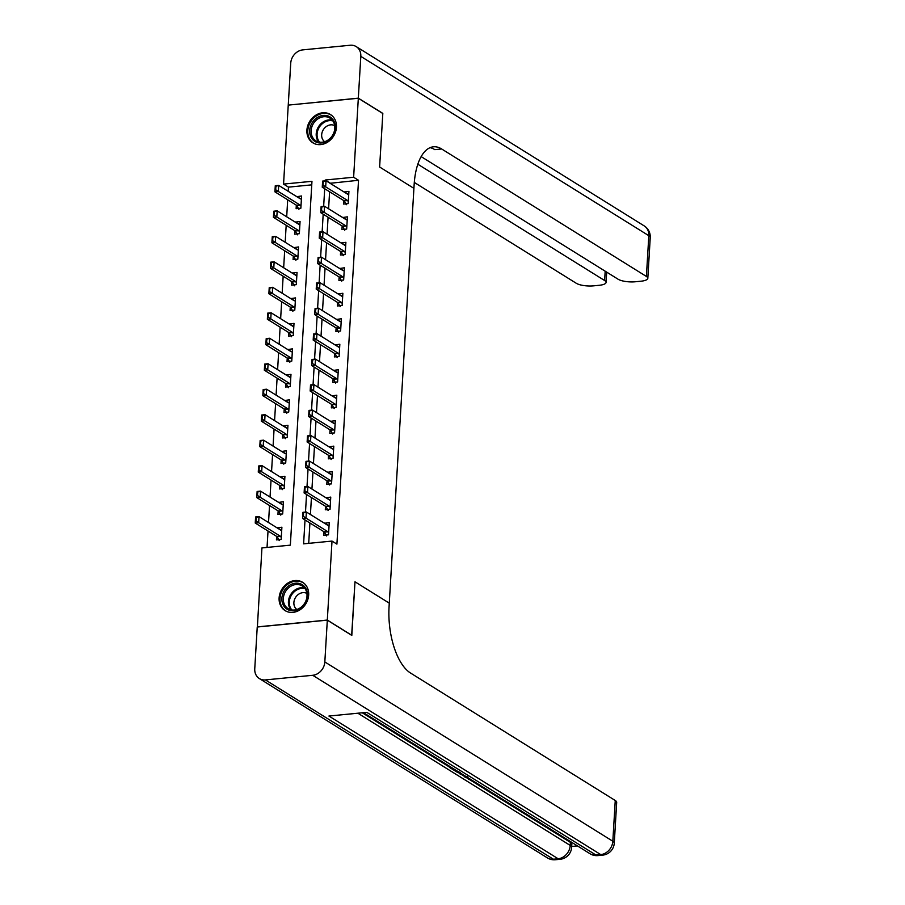 <?xml version="1.0" encoding="UTF-8"?>
<svg xmlns="http://www.w3.org/2000/svg" width="905" height="905" viewBox="0 0 905 905"><rect width="100%" height="100%" fill="white"/><g stroke="black" fill="none" stroke-linecap="round" stroke-linejoin="round"><path stroke-width="1.36" d="M336.445 127.243A16.663 14.016 121.9 0 1 327.915 141.961A16.663 14.016 121.9 0 1 312.87 142.832A16.663 14.016 121.9 0 1 306.908 130.128A16.663 14.016 121.9 0 1 315.438 115.421A16.663 14.016 121.9 0 1 330.483 114.55A16.663 14.016 121.9 0 1 336.445 127.243M308.662 595.026A16.663 14.016 121.9 0 1 300.121 609.744A16.663 14.016 121.9 0 1 285.086 610.615A16.663 14.016 121.9 0 1 279.113 597.922A16.663 14.016 121.9 0 1 287.654 583.205A16.663 14.016 121.9 0 1 302.689 582.334A16.663 14.016 121.9 0 1 308.662 595.026M257.382 626.995L261.941 547.921L290.347 545.149L311.965 181.317L283.559 184.088L288.243 105.104L358.323 98.26L353.629 177.244L325.223 180.016L325.167 180.842M311.75 184.858L288.457 187.143L288.209 191.306M287.7 199.79L286.693 216.793M286.184 225.277L285.177 242.269M284.668 250.753L283.661 267.744M283.163 276.229L282.145 293.22M281.647 301.704L280.641 318.707M280.131 327.191L279.125 344.183M278.616 352.667L277.609 369.659M277.1 378.143L276.093 395.134M275.595 403.619L274.577 420.621M274.079 429.106L273.072 446.097M272.563 454.582L271.557 471.573M271.048 480.057L270.041 497.049M269.532 505.533L268.525 522.536M268.027 531.02L267.043 547.423M288.457 187.143L283.559 184.088M276.647 536.382L276.432 539.9L281.172 539.437L281.896 527.208L277.156 527.898M278.163 510.906L277.948 514.425L282.688 513.961L283.412 501.732L278.661 502.422M279.679 485.431L279.464 488.949L284.204 488.485L284.928 476.256L280.177 476.946M281.184 459.944L280.98 463.462L285.709 463.009L286.444 450.769L281.693 451.471M282.699 434.468L282.496 437.986L287.224 437.522L287.948 425.293L283.208 425.984M284.215 408.992L284.012 412.51L288.74 412.047L289.464 399.818L284.724 400.508M285.731 383.516L285.516 387.035L290.256 386.571L290.98 374.342L286.229 375.032M287.247 358.029L287.032 361.548L291.772 361.095L292.496 348.855L287.745 349.556M288.752 332.554L288.548 336.072L293.277 335.608L294.012 323.379L289.261 324.069M290.267 307.078L290.064 310.596L294.792 310.132L295.528 297.903L290.777 298.593M291.783 281.602L291.58 285.12L296.308 284.656L297.032 272.428L292.292 273.118M293.299 256.115L293.084 259.633L297.824 259.181L298.548 246.941L293.797 247.642M294.815 230.639L294.6 234.157L299.34 233.694L300.064 221.465L295.313 222.155M296.32 205.164L296.116 208.682L300.856 208.218L301.58 195.989L296.829 196.679M305.019 519.945L303.605 543.848L332.011 541.077L336.909 544.12L358.527 180.287L330.099 183.285M329.601 191.77L328.594 208.772M328.085 217.257L327.078 234.248M326.569 242.732L325.562 259.724M325.053 268.208L324.047 285.199M323.549 293.684L322.531 310.687M322.033 319.171L321.026 336.162M320.517 344.647L319.51 361.638M319.001 370.122L317.994 387.114M317.485 395.598L316.478 412.601M315.981 421.085L314.963 438.077M314.465 446.561L313.447 463.552M312.949 472.037L311.942 489.028M311.433 497.512L310.426 514.515M309.917 523L308.707 543.351M323.99 531.755L323.786 535.274L328.515 534.81L329.239 522.581L324.499 523.271M325.506 506.28L325.302 509.798L330.031 509.334L330.755 497.105L326.015 497.795M327.022 480.804L326.807 484.322L331.547 483.858L332.271 471.629L327.519 472.32M328.538 455.317L328.323 458.835L333.063 458.371L333.787 446.142L329.035 446.832M330.042 429.841L329.839 433.359L334.567 432.895L335.303 420.667L330.551 421.357M331.558 404.365L331.354 407.884L336.083 407.42L336.818 395.191L332.067 395.881M333.074 378.89L332.87 382.408L337.599 381.944L338.323 369.715L333.583 370.405M334.59 353.402L334.375 356.921L339.115 356.457L339.839 344.228L335.088 344.918M336.106 327.927L335.891 331.445L340.631 330.981L341.355 318.752L336.603 319.442M337.61 302.451L337.407 305.969L342.147 305.505L342.871 293.277L338.119 293.967M339.126 276.975L338.923 280.493L343.651 280.03L344.386 267.801L339.635 268.491M340.642 251.488L340.438 255.006L345.167 254.543L345.891 242.314L341.151 243.004M342.158 226.012L341.943 229.531L346.683 229.067L347.407 216.838L342.656 217.528M343.674 200.537L343.459 204.055L348.199 203.591L348.923 191.362L344.172 192.052M358.323 98.26L382.804 113.498L379.625 167.006L413.913 188.353L389.06 606.814A53.395 24.243 84.4 0 0 410.519 673.026L615.253 800.495A12.817 3.756 3.4 0 1 616.69 802.362L614.269 843.132A12.817 3.756 -176.6 0 0 612.832 841.254L615.253 800.495M327.316 620.163L257.235 627.007L254.757 668.795A12.817 10.781 -58.1 0 0 259.35 678.558A12.817 10.781 -58.1 0 0 265.391 679.915L312.734 675.288A12.817 10.781 -58.1 0 0 324.827 661.94L327.316 620.163L351.807 635.412L354.986 581.802L351.66 635.321M351.807 635.31L327.316 620.061L257.246 626.905M358.527 180.287L353.629 177.244M332.011 541.077L327.316 620.061M354.986 581.802L389.274 603.149L354.986 581.802M324.703 188.726L323.651 206.317M323.187 214.202L322.146 231.804M321.671 239.678L320.63 257.28M320.155 265.165L319.114 282.756M318.651 290.641L317.598 308.232M317.135 316.117L316.083 333.719M315.619 341.592L314.578 359.195M314.103 367.079L313.062 384.67M312.587 392.555L311.546 410.146M311.082 418.031L310.03 435.633M309.567 443.507L308.515 461.109M308.051 468.994L307.01 486.585M306.535 494.469L305.494 512.06M330.121 183.07L325.223 180.016M328.425 525.477L324.51 523.045M281.082 530.104L277.168 527.672M300.754 198.885L296.84 196.453M299.238 224.361L295.324 221.929M297.722 249.848L293.82 247.404M296.218 275.324L292.304 272.891M294.702 300.799L290.788 298.367M293.186 326.275L289.272 323.843M291.67 351.762L287.756 349.319M290.154 377.238L286.252 374.806M288.65 402.714L284.736 400.281M287.134 428.189L283.22 425.757M285.618 453.677L281.704 451.233M284.102 479.152L280.188 476.72M282.586 504.628L278.683 502.196M329.94 500.001L326.026 497.569M331.445 474.525L327.542 472.082M332.961 449.038L329.047 446.606M334.477 423.563L330.563 421.13M335.993 398.087L332.078 395.655M337.508 372.611L333.594 370.168M339.013 347.124L335.11 344.692M340.529 321.648L336.615 319.216M342.045 296.173L338.131 293.74M343.561 270.697L339.647 268.253M345.077 245.21L341.162 242.778M346.581 219.734L342.678 217.302M348.097 194.258L344.183 191.826M328.639 532.853L327.836 531.789A2.138 0.973 84.4 0 0 327.542 531.518L305.992 518.09L302.587 518.429L302.949 512.309L306.354 511.981L327.915 525.398A2.138 0.973 84.4 0 0 328.21 525.488L329.069 525.454M303.39 515.918L303.571 512.852L302.824 515.963L305.992 518.09L306.354 511.981L303.571 512.852M326.592 535.964L324.431 532.129A2.138 0.973 84.4 0 0 324.137 531.846L302.587 518.429L302.824 515.963M302.949 512.309L303.005 512.909M256.047 520.545L256.228 517.479L255.482 520.601L258.649 522.728L255.244 523.056L255.606 516.947L259.011 516.608L258.649 522.728L280.199 536.145A2.138 0.973 -95.6 0 1 280.493 536.427L281.285 537.491M255.482 520.601L255.244 523.056L276.794 536.473A2.138 0.973 -95.6 0 1 277.088 536.756L279.238 540.59M281.726 530.081L280.867 530.115A2.138 0.973 -95.6 0 1 280.561 530.025L259.011 516.608L256.228 517.479M255.663 517.536L255.606 516.947M330.144 507.377L329.352 506.314A2.138 0.973 84.4 0 0 329.058 506.031L307.508 492.614L304.103 492.954L304.465 486.833L307.87 486.505L329.42 499.922A2.138 0.973 84.4 0 0 329.725 500.013L330.585 499.979M304.906 490.431L305.087 487.376L304.34 490.487L307.508 492.614L307.87 486.505L305.087 487.376M328.096 510.488L325.947 506.653A2.138 0.973 84.4 0 0 325.653 506.37L304.103 492.954L304.34 490.487M304.465 486.833L304.521 487.433M331.66 481.901L330.868 480.838A2.138 0.973 84.4 0 0 330.574 480.555L309.024 467.138L305.619 467.466L305.981 461.358L309.386 461.018L330.936 474.446A2.138 0.973 84.4 0 0 331.241 474.525L332.101 474.503M306.422 464.955L306.603 461.901L305.856 465.012L309.024 467.138L309.386 461.018L306.603 461.901M329.612 485.001L327.452 481.166A2.138 0.973 84.4 0 0 327.169 480.894L305.619 467.466L305.856 465.012M305.981 461.358L306.037 461.957M333.176 456.425L332.384 455.362A2.138 0.973 84.4 0 0 332.09 455.079L310.539 441.663L307.123 441.991L307.496 435.882L310.901 435.543L332.452 448.959A2.138 0.973 84.4 0 0 332.757 449.05L333.617 449.016M307.938 439.479L308.119 436.425L307.361 439.536L310.539 441.663L310.901 435.543L308.119 436.425M331.128 459.525L328.968 455.69A2.138 0.973 84.4 0 0 328.685 455.407L307.123 441.991L307.361 439.536M307.496 435.882L307.542 436.47M257.563 495.058L257.744 492.003L256.997 495.114L260.165 497.241L256.76 497.58L257.122 491.46L260.527 491.132L260.165 497.241L281.715 510.669A2.138 0.973 -95.6 0 1 282.009 510.94L282.801 512.004M256.997 495.114L256.76 497.58L278.31 510.997A2.138 0.973 -95.6 0 1 278.593 511.28L280.754 515.115M283.242 504.605L282.383 504.639A2.138 0.973 -95.6 0 1 282.077 504.549L260.527 491.132L257.744 492.003M257.178 492.06L257.122 491.46M259.079 469.582L259.26 466.528L258.502 469.638L261.681 471.765L258.264 472.105L258.626 465.985L262.043 465.656L261.681 471.765L283.231 485.182A2.138 0.973 -95.6 0 1 283.525 485.465L284.317 486.528M258.502 469.638L258.264 472.105L279.815 485.521A2.138 0.973 -95.6 0 1 280.109 485.804L282.27 489.639M284.758 479.13L283.899 479.164A2.138 0.973 -95.6 0 1 283.593 479.073L262.043 465.656L259.26 466.528M258.683 466.584L258.626 465.985M260.583 444.106L260.764 441.052L260.018 444.163L263.185 446.289L259.78 446.618L260.142 440.509L263.559 440.169L263.185 446.289L284.747 459.706A2.138 0.973 -95.6 0 1 285.03 459.989L285.833 461.052M260.018 444.163L259.78 446.618L281.331 460.045A2.138 0.973 -95.6 0 1 281.625 460.317L283.785 464.152M286.274 453.654L285.403 453.677A2.138 0.973 -95.6 0 1 285.109 453.597L263.559 440.169L260.764 441.052M260.199 441.108L260.142 440.509M334.692 430.938L333.888 429.875A2.138 0.973 84.4 0 0 333.606 429.603L312.055 416.176L308.639 416.515L309.001 410.395L312.417 410.067L333.968 423.483A2.138 0.973 84.4 0 0 334.273 423.574L335.133 423.54M309.442 414.004L309.634 410.938L308.877 414.049L312.055 416.176L312.417 410.067L309.634 410.938M332.644 434.049L330.483 430.214A2.138 0.973 84.4 0 0 330.189 429.932L308.639 416.515L308.877 414.049M309.001 410.395L309.058 410.994M262.099 418.63L262.28 415.565L261.534 418.687L264.701 420.814L261.296 421.142L261.658 415.033L265.063 414.694L264.701 420.814L286.252 434.23A2.138 0.973 -95.6 0 1 286.546 434.513L287.349 435.577M261.534 418.687L261.296 421.142L282.846 434.558A2.138 0.973 -95.6 0 1 283.141 434.841L285.301 438.676M287.779 428.167L286.919 428.201A2.138 0.973 -95.6 0 1 286.625 428.11L265.063 414.694L262.28 415.565M261.715 415.621L261.658 415.033M305.336 602.764A14.412 12.127 121.9 0 1 287.575 609.506A14.412 12.127 121.9 0 1 284.012 591.169A14.412 12.127 121.9 0 1 301.772 584.426A14.412 12.127 121.9 0 1 305.336 602.764M285.29 591.904A13.349 11.233 -58.1 0 0 288.107 608.601A13.349 11.233 -58.1 0 0 305.03 602.64A13.349 11.233 -58.1 0 0 302.213 585.942A13.349 11.233 -58.1 0 0 285.29 591.904M306.885 593.397A9.503 7.998 -58.1 0 0 295.279 597.9A9.503 7.998 -58.1 0 0 296.863 609.495M304.159 583.42A16.55 13.926 -58.1 0 0 303.413 582.911A16.55 13.926 -58.1 0 0 282.428 590.309A16.55 13.926 -58.1 0 0 285.923 611.011A16.55 13.926 -58.1 0 0 286.704 611.463M310.981 137.141A14.412 12.127 121.9 0 1 316.773 117.888A14.412 12.127 121.9 0 1 333.945 121.213A14.412 12.127 121.9 0 1 328.142 140.467A14.412 12.127 121.9 0 1 310.981 137.141M333.583 122.107A13.349 11.233 -58.1 0 0 330.008 118.148A13.349 11.233 -58.1 0 0 315.336 121.055A13.349 11.233 -58.1 0 0 312.327 136.847A13.349 11.233 -58.1 0 0 315.902 140.807A13.349 11.233 -58.1 0 0 330.563 137.911A13.349 11.233 -58.1 0 0 333.583 122.107M334.669 125.603A9.503 7.998 -58.1 0 0 324.476 128.159A9.503 7.998 -58.1 0 0 322.531 139.178A9.503 7.998 -58.1 0 0 324.646 141.712M331.954 115.625A16.55 13.926 -58.1 0 0 331.207 115.127A16.55 13.926 -58.1 0 0 313.028 118.725A16.55 13.926 -58.1 0 0 309.284 138.318A16.55 13.926 -58.1 0 0 313.718 143.228A16.55 13.926 -58.1 0 0 314.499 143.669M362.272 712.778L449.434 767.044M454.163 769.997L454.853 770.427M458.733 772.836L459.932 773.583M461.335 774.454L464.65 776.524M465.871 777.282L467.614 778.368L468.089 777.825M470.272 780.019L570.41 842.363A12.817 3.756 3.4 0 1 571.836 844.241L571.655 847.295A12.817 3.756 -176.6 0 0 570.229 845.428L570.41 842.363M571.7 846.469L577.447 845.915M324.827 661.94L612.832 841.254A12.817 10.781 121.9 0 1 600.75 854.603L596.01 855.055L366.785 712.337L328.911 716.047L558.136 858.766L553.396 859.23A12.817 10.781 121.9 0 1 547.355 857.872L259.35 678.558M451.855 767.723L455.023 769.906L453.71 770.031L449.412 767.361L449.48 766.241M449.412 767.361L451.029 767.202M460.645 773.198L456.946 772.056L454.842 770.743L456.448 770.585M457.274 771.094L460.385 772.666M454.842 770.743L454.887 769.917M462.715 774.476L459.91 773.899L461.855 773.945M466.799 777.022L465.509 777.384L464.638 776.841L465.939 776.49M459.91 773.899L459.955 773.108M464.638 776.841L464.706 775.721M469.65 779.126L470.973 779.624M472.105 780.325L468.417 779.296L467.715 776.75M358.323 98.159L382.815 113.397L379.625 167.006L413.913 188.353L414.139 184.688A53.395 24.243 -95.6 0 1 433.427 146.802A53.395 24.243 -95.6 0 1 441.651 148.974L646.396 276.444L648.817 235.685L360.812 56.37L358.323 98.159L288.39 105.093M417.827 164.224L604.631 280.527A12.817 3.756 -176.6 0 1 606.067 282.405A12.817 3.756 -176.6 0 1 599.144 285.301L593.567 285.844A12.817 3.756 -176.6 0 1 576.315 283.299L414.298 182.425M360.812 56.37A12.817 10.781 -58.1 0 0 356.219 46.608A12.817 10.781 -58.1 0 0 350.167 45.25L302.824 49.877A12.817 10.781 -58.1 0 0 290.731 63.214L288.254 105.003M421.153 156.61L618.081 279.215A12.817 3.756 -176.6 0 0 635.321 281.76L640.91 281.217A12.817 3.756 -176.6 0 0 647.822 278.321A12.817 3.756 -176.6 0 0 646.396 276.444M430.079 147.662A53.395 24.243 -95.6 0 1 434.83 149.642L441.651 148.974M336.208 405.463L335.404 404.399A2.138 0.973 84.4 0 0 335.11 404.116L313.56 390.7L310.155 391.039L310.517 384.919L313.922 384.591L335.484 398.008A2.138 0.973 84.4 0 0 335.778 398.098L336.637 398.064M310.958 388.517L311.139 385.462L310.392 388.573L313.56 390.7L313.922 384.591L311.139 385.462M334.16 408.574L331.999 404.739A2.138 0.973 84.4 0 0 331.705 404.456L310.155 391.039L310.392 388.573M310.517 384.919L310.573 385.519M337.712 379.987L336.92 378.923A2.138 0.973 84.4 0 0 336.626 378.641L315.076 365.224L311.671 365.552L312.033 359.443L315.438 359.104L336.988 372.532A2.138 0.973 84.4 0 0 337.294 372.611L338.153 372.589M312.474 363.041L312.655 359.986L311.908 363.097L315.076 365.224L315.438 359.104L312.655 359.986M335.665 383.087L333.515 379.252A2.138 0.973 84.4 0 0 333.221 378.98L311.671 365.552L311.908 363.097M312.033 359.443L312.089 360.043M339.228 354.511L338.436 353.448A2.138 0.973 84.4 0 0 338.142 353.165L316.592 339.748L313.187 340.076L313.549 333.968L316.954 333.628L338.504 347.045A2.138 0.973 84.4 0 0 338.809 347.135L339.669 347.101M313.99 337.565L314.171 334.511L313.424 337.622L316.592 339.748L316.954 333.628L314.171 334.511M337.18 357.611L335.02 353.776A2.138 0.973 84.4 0 0 334.737 353.493L313.187 340.076L313.424 337.622M313.549 333.968L313.605 334.556M340.744 329.024L339.952 327.961A2.138 0.973 84.4 0 0 339.658 327.689L318.108 314.261L314.691 314.601L315.064 308.481L318.469 308.152L340.02 321.569A2.138 0.973 84.4 0 0 340.325 321.66L341.185 321.626M315.506 312.089L315.687 309.024L314.929 312.135L318.108 314.261L318.469 308.152L315.687 309.024M338.696 332.135L336.536 328.3A2.138 0.973 84.4 0 0 336.253 328.017L314.691 314.601L314.929 312.135M315.064 308.481L315.121 309.08M342.26 303.548L341.457 302.485A2.138 0.973 84.4 0 0 341.174 302.202L319.623 288.786L316.207 289.125L316.569 283.005L319.985 282.677L341.536 296.093A2.138 0.973 84.4 0 0 341.841 296.184L342.701 296.15M317.01 286.602L317.202 283.548L316.445 286.659L319.623 288.786L319.985 282.677L317.202 283.548M340.212 306.659L338.051 302.824A2.138 0.973 84.4 0 0 337.757 302.542L316.207 289.125L316.445 286.659M316.569 283.005L316.626 283.604M263.615 393.143L263.796 390.089L263.05 393.2L266.217 395.327L262.812 395.666L263.174 389.546L266.579 389.218L266.217 395.327L287.767 408.755A2.138 0.973 -95.6 0 1 288.062 409.026L288.853 410.089M263.05 393.2L262.812 395.666L284.362 409.083A2.138 0.973 -95.6 0 1 284.656 409.365L286.806 413.2M289.295 402.691L288.435 402.725A2.138 0.973 -95.6 0 1 288.129 402.635L266.579 389.218L263.796 390.089M263.231 390.146L263.174 389.546M265.131 367.668L265.312 364.613L264.565 367.724L267.733 369.851L264.328 370.19L264.69 364.07L268.095 363.742L267.733 369.851L289.283 383.268A2.138 0.973 -95.6 0 1 289.577 383.55L290.369 384.614M264.565 367.724L264.328 370.19L285.878 383.607A2.138 0.973 -95.6 0 1 286.161 383.89L288.322 387.725M290.81 377.215L289.951 377.249A2.138 0.973 -95.6 0 1 289.645 377.159L268.095 363.742L265.312 364.613M264.746 364.67L264.69 364.07M266.647 342.192L266.828 339.137L266.07 342.248L269.249 344.375L265.832 344.703L266.206 338.594L269.611 338.255L269.249 344.375L290.799 357.792A2.138 0.973 -95.6 0 1 291.093 358.075L291.885 359.138M266.07 342.248L265.832 344.703L287.394 358.131A2.138 0.973 -95.6 0 1 287.677 358.403L289.838 362.238M292.326 351.74L291.467 351.762A2.138 0.973 -95.6 0 1 291.161 351.672L269.611 338.255L266.828 339.137M266.251 339.194L266.206 338.594M268.151 316.716L268.332 313.65L267.586 316.773L270.765 318.899L267.348 319.227L267.71 313.119L271.127 312.779L270.765 318.899L292.315 332.316A2.138 0.973 -95.6 0 1 292.598 332.599L293.401 333.662M267.586 316.773L267.348 319.227L288.899 332.644A2.138 0.973 -95.6 0 1 289.193 332.927L291.353 336.762M293.842 326.252L292.982 326.286A2.138 0.973 -95.6 0 1 292.677 326.196L271.127 312.779L268.332 313.65M267.767 313.707L267.71 313.119M269.667 291.229L269.848 288.175L269.102 291.286L272.269 293.412L268.864 293.752L269.226 287.632L272.631 287.304L272.269 293.412L293.82 306.84A2.138 0.973 -95.6 0 1 294.114 307.112L294.917 308.175M269.102 291.286L268.864 293.752L290.415 307.168A2.138 0.973 -95.6 0 1 290.709 307.451L292.869 311.286M295.347 300.777L294.487 300.811A2.138 0.973 -95.6 0 1 294.193 300.72L272.631 287.304L269.848 288.175M269.283 288.231L269.226 287.632M343.776 278.073L342.972 277.009A2.138 0.973 84.4 0 0 342.69 276.726L321.128 263.31L317.723 263.638L318.085 257.529L321.501 257.19L343.052 270.618A2.138 0.973 84.4 0 0 343.346 270.697L344.205 270.674M318.526 261.126L318.707 258.072L317.96 261.183L321.128 263.31L321.501 257.19L318.707 258.072M341.728 281.172L339.567 277.337A2.138 0.973 84.4 0 0 339.273 277.066L317.723 263.638L317.96 261.183M318.085 257.529L318.141 258.129M271.183 265.753L271.364 262.699L270.618 265.81L273.785 267.937L270.38 268.276L270.742 262.156L274.147 261.828L273.785 267.937L295.335 281.353A2.138 0.973 -95.6 0 1 295.63 281.636L296.421 282.699M270.618 265.81L270.38 268.276L291.93 281.693A2.138 0.973 -95.6 0 1 292.225 281.975L294.374 285.81M296.863 275.301L296.003 275.335A2.138 0.973 -95.6 0 1 295.697 275.244L274.147 261.828L271.364 262.699M270.799 262.755L270.742 262.156M345.28 252.597L344.488 251.533A2.138 0.973 84.4 0 0 344.194 251.251L322.644 237.834L319.239 238.162L319.601 232.053L323.006 231.714L344.556 245.131A2.138 0.973 84.4 0 0 344.862 245.221L345.721 245.187M320.042 235.651L320.223 232.596L319.476 235.707L322.644 237.834L323.006 231.714L320.223 232.596M343.233 255.696L341.083 251.862A2.138 0.973 84.4 0 0 340.789 251.579L319.239 238.162L319.476 235.707M319.601 232.053L319.657 232.642M272.699 240.278L272.88 237.223L272.134 240.334L275.301 242.461L271.896 242.789L272.258 236.68L275.663 236.341L275.301 242.461L296.851 255.877A2.138 0.973 -95.6 0 1 297.145 256.16L297.937 257.224M272.134 240.334L271.896 242.789L293.446 256.206A2.138 0.973 -95.6 0 1 293.729 256.488L295.89 260.323M298.379 249.825L297.519 249.848A2.138 0.973 -95.6 0 1 297.213 249.757L275.663 236.341L272.88 237.223M272.315 237.28L272.258 236.68M346.796 227.11L346.004 226.046A2.138 0.973 84.4 0 0 345.71 225.775L324.16 212.347L320.755 212.686L321.117 206.566L324.522 206.238L346.072 219.655A2.138 0.973 84.4 0 0 346.377 219.745L347.237 219.711M321.558 210.175L321.739 207.109L320.992 210.22L324.16 212.347L324.522 206.238L321.739 207.109M344.748 230.221L342.599 226.386A2.138 0.973 84.4 0 0 342.305 226.103L320.755 212.686L320.992 210.22M321.117 206.566L321.173 207.166M274.215 214.802L274.396 211.736L273.638 214.858L276.817 216.985L273.401 217.313L273.774 211.204L277.179 210.865L276.817 216.985L298.367 230.402A2.138 0.973 -95.6 0 1 298.661 230.685L299.453 231.748M273.638 214.858L273.401 217.313L294.962 230.73A2.138 0.973 -95.6 0 1 295.245 231.013L297.406 234.848M299.894 224.338L299.035 224.372A2.138 0.973 -95.6 0 1 298.729 224.282L277.179 210.865L274.396 211.736M273.819 211.793L273.774 211.204M348.312 201.634L347.52 200.571A2.138 0.973 84.4 0 0 347.226 200.288L325.676 186.871L322.259 187.211L322.632 181.091L326.038 180.762L347.588 194.179A2.138 0.973 84.4 0 0 347.893 194.27L348.753 194.236M323.074 184.688L323.255 181.634L322.497 184.744L325.676 186.871L326.038 180.762L323.255 181.634M346.264 204.745L344.104 200.91A2.138 0.973 84.4 0 0 343.821 200.627L322.259 187.211L322.497 184.744M322.632 181.091L322.689 181.69M275.72 189.315L275.912 186.26L275.154 189.371L278.333 191.498L274.916 191.837L275.278 185.717L278.695 185.389L278.333 191.498L299.883 204.926A2.138 0.973 -95.6 0 1 300.166 205.197L300.969 206.261M275.154 189.371L274.916 191.837L296.467 205.254A2.138 0.973 -95.6 0 1 296.761 205.537L298.922 209.372M301.41 198.862L300.551 198.896A2.138 0.973 -95.6 0 1 300.245 198.806L278.695 185.389L275.912 186.26M275.335 186.317L275.278 185.717M327.542 531.518L324.137 531.846M327.836 531.789L324.431 532.129M277.088 536.756L280.493 536.427M276.794 536.473L280.199 536.145M329.058 506.031L325.653 506.37M329.352 506.314L325.947 506.653M330.574 480.555L327.169 480.894M330.868 480.838L327.452 481.166M332.09 455.079L328.685 455.407M332.384 455.362L328.968 455.69M278.593 511.28L282.009 510.94M278.31 510.997L281.715 510.669M280.109 485.804L283.525 485.465M279.815 485.521L283.231 485.182M281.625 460.317L285.03 459.989M281.331 460.045L284.747 459.706M333.606 429.603L330.189 429.932M333.888 429.875L330.483 430.214M283.141 434.841L286.546 434.513M282.846 434.558L286.252 434.23M290.912 609.778A13.349 11.233 121.9 0 1 290.392 595.083A13.349 11.233 121.9 0 1 304.51 587.945M305.087 588.714A12.908 10.86 -58.1 0 0 291.195 595.558A12.908 10.86 -58.1 0 0 291.863 609.959M318.707 141.983A13.349 11.233 121.9 0 1 317.429 140.026A13.349 11.233 121.9 0 1 319.284 125.603A13.349 11.233 121.9 0 1 332.305 120.15M332.882 120.931A12.908 10.86 -58.1 0 0 320.144 126.021A12.908 10.86 -58.1 0 0 318.255 140.094A12.908 10.86 -58.1 0 0 319.657 142.176M265.391 679.915L553.396 859.23A12.817 5.815 84.4 0 0 555.376 859.75L560.105 859.286A12.817 5.815 -95.6 0 1 558.136 858.766A12.817 10.781 121.9 0 0 570.229 845.428L357.871 713.208M363.437 712.665L589.97 853.709A12.817 10.781 121.9 0 0 596.01 855.055A12.817 5.815 84.4 0 0 597.99 855.587L602.719 855.123A12.817 5.815 -95.6 0 1 600.75 854.603L312.734 675.288M604.631 280.527L605.185 271.195M648.817 235.685A12.817 3.756 3.4 0 1 650.242 237.551A12.817 12.817 0 0 0 644.224 225.911A12.817 10.781 121.9 0 1 648.817 235.685M335.11 404.116L331.705 404.456M335.404 404.399L331.999 404.739M336.626 378.641L333.221 378.98M336.92 378.923L333.515 379.252M338.142 353.165L334.737 353.493M338.436 353.448L335.02 353.776M339.658 327.689L336.253 328.017M339.952 327.961L336.536 328.3M341.174 302.202L337.757 302.542M341.457 302.485L338.051 302.824M284.656 409.365L288.062 409.026M284.362 409.083L287.767 408.755M286.161 383.89L289.577 383.55M285.878 383.607L289.283 383.268M287.677 358.403L291.093 358.075M287.394 358.131L290.799 357.792M289.193 332.927L292.598 332.599M288.899 332.644L292.315 332.316M290.709 307.451L294.114 307.112M290.415 307.168L293.82 306.84M342.69 276.726L339.273 277.066M342.972 277.009L339.567 277.337M292.225 281.975L295.63 281.636M291.93 281.693L295.335 281.353M344.194 251.251L340.789 251.579M344.488 251.533L341.083 251.862M293.729 256.488L297.145 256.16M293.446 256.206L296.851 255.877M345.71 225.775L342.305 226.103M346.004 226.046L342.599 226.386M295.245 231.013L298.661 230.685M294.962 230.73L298.367 230.402M347.226 200.288L343.821 200.627M347.52 200.571L344.104 200.91M296.761 205.537L300.166 205.197M296.467 205.254L299.883 204.926M303.413 582.911L303.978 583.261M285.923 611.011L286.489 611.361M331.207 115.127L331.773 115.478M589.97 853.709A12.817 12.817 0 0 0 597.99 855.587M602.719 855.123A12.817 12.817 0 0 0 614.269 843.132M547.355 857.872A12.817 12.817 0 0 0 555.376 859.75M560.105 859.286A12.817 12.817 0 0 0 571.655 847.295M606.067 282.405L606.678 272.111M647.822 278.321L650.242 237.551M644.224 225.911L356.219 46.608"/></g></svg>
